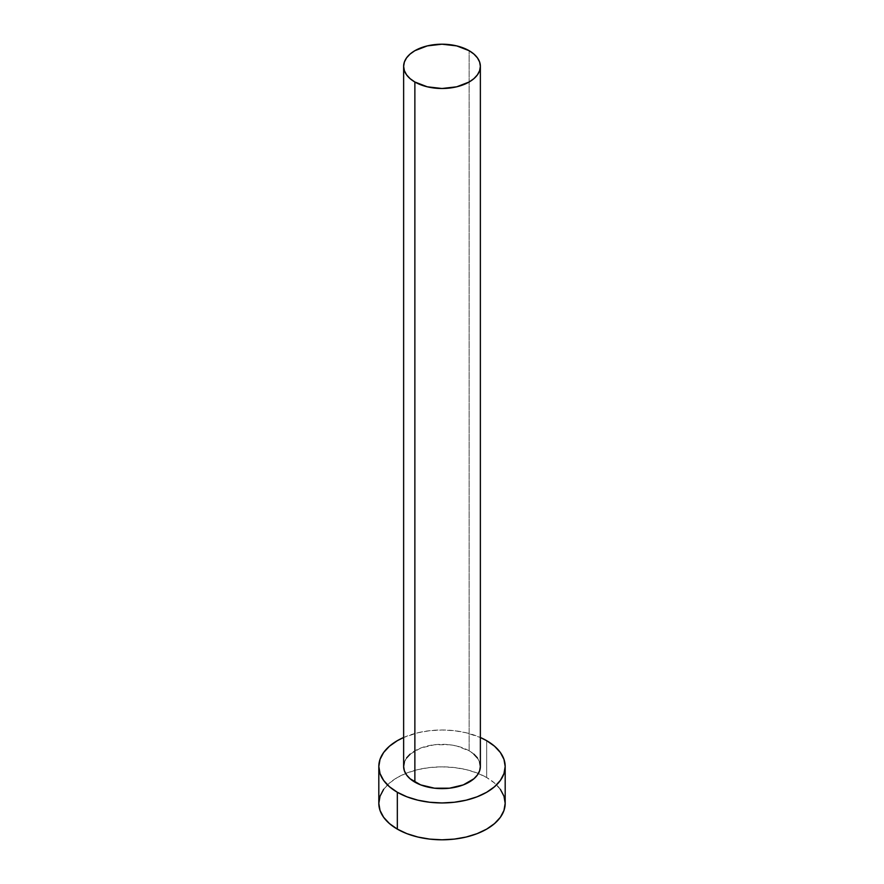 <?xml version="1.0" encoding="UTF-8"?>
<svg xmlns="http://www.w3.org/2000/svg" width="884" height="884" viewBox="0 0 884 884"><rect width="100%" height="100%" fill="white"/><g stroke="black" fill="none" stroke-linecap="round" stroke-linejoin="round"><path stroke-width="0.66" stroke-dasharray="4.42 3.31" d="M480.366 766.472A38.366 22.144 0 0 0 469.128 750.814L469.128 50.686L469.128 750.814L473.89 754.174M505.184 803.324A63.184 36.476 0 0 0 486.675 777.533L486.675 740.681L486.675 777.533A63.184 36.476 0 0 0 478.377 773.5A63.184 36.476 0 0 0 405.623 773.5A63.184 36.476 0 0 0 378.816 803.324M403.634 737.488A63.184 36.476 180 0 1 480.366 737.488L466.177 732.77L454.321 730.692L442 729.996L429.679 730.692L417.823 732.77L403.634 737.488M404.375 762.152L406.563 757.997M410.11 754.174L420.685 748.063L434.519 744.748L449.481 744.748L456.685 746.008L469.128 750.814A38.366 22.144 0 0 0 427.315 746.008A38.366 22.144 0 0 0 403.634 766.472M477.437 757.997L479.625 762.152M500.377 789.368L494.532 783.058L486.675 777.533L477.106 772.992L466.177 769.621L454.321 767.544L442 766.848L429.679 767.544L417.823 769.621L406.894 772.992L397.325 777.533L389.468 783.058L383.623 789.368"/><path stroke-width="1.33" d="M403.634 66.344L404.375 70.665L406.563 74.82L410.11 78.654L414.872 82.013L427.315 86.809L442 88.499L456.685 86.809L469.128 82.013L473.89 78.654L477.437 74.82L479.625 70.665L480.366 66.344L479.625 62.024L477.437 57.869L473.89 54.046L469.128 50.686L456.685 45.891L442 44.2L427.315 45.891L414.872 50.686L410.11 54.046L406.563 57.869L404.375 62.024L403.634 66.344L403.634 766.472A38.366 22.144 0 0 0 414.872 782.13L414.872 82.013A38.366 22.144 180 0 1 403.634 66.344A38.366 22.144 180 0 1 427.315 45.891A38.366 22.144 180 0 1 469.128 50.686A38.366 22.144 180 0 1 480.366 66.344A38.366 22.144 180 0 1 456.685 86.809A38.366 22.144 180 0 1 414.872 82.013L414.872 782.13A38.366 22.144 0 0 0 456.685 786.937A38.366 22.144 0 0 0 480.366 766.472L479.625 770.793L477.437 774.948L473.89 778.782L463.315 784.893L449.481 788.196L434.519 788.196L420.685 784.893L410.11 778.782L406.563 774.948L404.375 770.793L403.634 766.472L404.375 762.152M383.623 789.368L380.032 796.208L378.816 803.324A63.184 36.476 0 0 0 397.325 829.115L397.325 792.263L406.894 796.804L417.823 800.175L429.679 802.252L442 802.948L454.321 802.252L466.177 800.175L477.106 796.804L486.675 792.263L494.532 786.738L500.377 780.428L503.968 773.588L505.184 766.472L503.968 759.356L500.377 752.516L494.532 746.206L486.675 740.681L480.366 737.488A63.184 36.476 180 0 1 486.675 740.681A63.184 36.476 180 0 1 505.184 766.472A63.184 36.476 180 0 1 466.177 800.175A63.184 36.476 180 0 1 397.325 792.263L397.325 829.115A63.184 36.476 0 0 0 466.177 837.026A63.184 36.476 0 0 0 505.184 803.324L503.968 796.208L500.377 789.368M397.325 792.263A63.184 36.476 180 0 1 378.816 766.472A63.184 36.476 180 0 1 403.634 737.488L397.325 740.681L389.468 746.206L383.623 752.516L380.032 759.356L378.816 766.472L380.032 773.588L383.623 780.428L389.468 786.738L397.325 792.263M406.563 757.997L410.11 754.174M473.89 754.174L477.437 757.997M479.625 762.152L480.366 766.472L480.366 66.344M378.816 766.472L378.816 803.324L380.032 810.44L383.623 817.28L389.468 823.59L397.325 829.115L406.894 833.656L417.823 837.026L429.679 839.104L442 839.8L454.321 839.104L466.177 837.026L477.106 833.656L486.675 829.115L494.532 823.59L500.377 817.28L503.968 810.44L505.184 803.324L505.184 766.472"/></g></svg>
